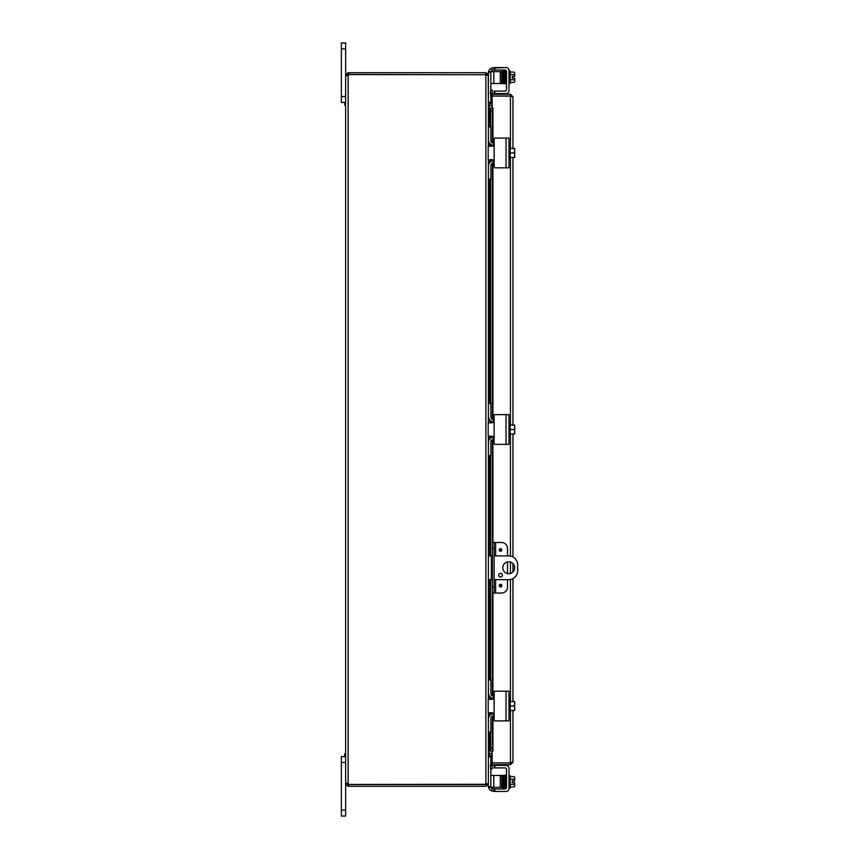 <?xml version="1.0" encoding="UTF-8"?>
<svg xmlns="http://www.w3.org/2000/svg" width="859" height="859" viewBox="0 0 859 859"><rect width="100%" height="100%" fill="white"/><g stroke="black" fill="none" stroke-linecap="round" stroke-linejoin="round"><path stroke-width="1.29" d="M341.367 96.476L345.64 96.476L345.64 42.95L341.367 42.95L345.64 42.95L341.367 42.95L345.64 42.95L341.367 42.95L341.367 102.414L345.64 102.414L344.76 102.414L344.76 105.27L345.64 105.27M341.367 756.586L345.64 756.586L341.367 756.586L345.64 756.586L341.367 756.586L345.64 756.586L341.367 756.586L341.367 816.05L345.64 816.05L345.64 783.816L348.679 784.557L348.153 786.318L345.64 783.816L345.64 762.524L341.367 762.524M341.367 42.95L345.64 42.95M492.357 555.87L488.374 555.87M488.374 579.664L492.357 579.664M494.118 579.664L508.721 579.664A8.923 8.923 0 0 0 517.633 570.741L517.633 564.793A8.923 8.923 0 0 0 508.721 555.87L494.118 555.87M508.721 573.715A5.949 5.949 0 0 1 503.567 564.793A5.949 5.949 0 0 1 513.865 564.793A5.949 5.949 0 0 1 508.721 573.715M500.539 573.329A1.858 1.858 0 0 1 502.15 576.121A1.858 1.858 0 0 1 498.929 576.121A1.858 1.858 0 0 1 500.539 573.329M345.64 816.05L341.367 816.05L345.64 816.05M345.64 753.73L344.76 753.73L344.76 756.586L345.64 756.586M488.771 105.367L492.143 105.389M488.202 75.184L488.374 102.887L489.115 103.628L492.143 103.628M489.115 732.791L489.115 753.343L492.143 753.343M488.374 103.155L489.115 105.657L492.143 105.657M492.143 753.611L488.771 753.633M348.679 786.318L485.872 786.318L488.374 783.816L488.374 756.113L489.115 755.372L492.143 755.372M489.115 753.343L488.374 755.845M486.613 783.548L485.872 786.318M488.374 712.723L488.374 783.548L485.872 784.288L485.872 74.712L488.374 75.452L488.374 146.277M488.374 159.667L488.374 422.8M488.374 436.2L488.374 699.333M488.374 72.371L490.843 72.371L490.843 71.651L488.374 71.651L488.374 75.184L485.872 72.682L348.679 72.682L348.679 74.443L486.452 74.733M488.202 783.816L488.374 787.349L490.843 787.349L490.843 768.923M485.872 74.712L348.743 74.561A1.664 1.664 0 0 1 348.153 75.474L345.64 75.474L348.153 75.474L348.153 783.526L347.401 783.816M485.872 74.443L485.872 72.682M346.381 783.172L348.153 783.526A1.664 1.664 0 0 1 348.743 784.439L485.872 784.288M346.381 75.828L345.64 75.474L345.64 783.526L347.401 783.526M347.401 75.184L345.64 75.184L348.153 72.682L347.401 75.474M348.153 784.557L348.153 786.318M348.679 784.557L485.872 784.557M499.229 549.921A1.31 1.31 0 0 1 501.194 548.794A1.31 1.31 0 0 1 501.194 551.059A1.31 1.31 0 0 1 499.229 549.921M499.229 585.602A1.31 1.31 0 0 1 501.194 584.474A1.31 1.31 0 0 1 501.194 586.74A1.31 1.31 0 0 1 499.229 585.602M495.6 555.87L495.6 542.491L501.581 542.491A5.949 5.949 0 0 1 507.519 548.439L507.519 555.87M494.118 542.491L492.357 542.491L492.357 548.439L494.118 548.439L494.118 542.491L495.6 542.491M507.519 579.664L507.519 587.094A5.949 5.949 0 0 1 501.581 593.043L495.6 593.043L495.6 579.664M494.118 593.043L494.118 587.094L492.357 587.094L492.357 593.043L495.6 593.043M494.118 587.094L494.118 548.439M492.357 587.094L492.357 548.439M507.519 573.587L507.519 561.936M507.83 96.004A3.661 3.661 0 0 1 508.367 96.09M507.529 762.91L507.529 762.996A3.661 3.661 0 0 0 508.313 762.91M506.531 96.09A3.661 3.661 0 0 1 507.068 96.004M506.585 762.91A3.661 3.661 0 0 0 507.368 762.996L507.368 762.91M492.207 93.051L492.357 90.152L490.596 90.066L490.446 92.955L492.186 93.459A0.741 0.741 0 0 0 492.926 94.243M490.446 92.955L490.425 93.363A2.502 2.502 0 0 0 492.143 95.875M490.446 107.976L490.596 110.875L492.357 110.875L492.207 107.976L490.425 107.976L490.425 126.209L490.425 107.976M492.357 110.875L492.357 142.916M492.357 145.203L492.357 146.191M492.357 159.742L492.357 160.73M492.357 163.017L492.357 419.45M492.357 421.737L492.357 422.725M492.357 436.275L492.357 437.263M492.357 439.55L492.357 542.491M492.357 593.043L492.357 695.983M492.357 698.27L492.357 699.258M492.357 712.809L492.357 713.797M492.357 716.084L492.357 748.125L490.596 748.125L490.446 751.024L492.207 751.024L492.357 748.125M490.425 732.791L490.425 751.024L490.425 732.791L488.374 732.791L490.843 732.791L490.843 732.083L488.374 732.083L488.417 718.682M490.446 766.045L490.596 768.934L492.357 768.848L492.207 765.949L490.425 765.637A2.502 2.502 0 0 1 492.143 763.125M492.207 765.949L492.186 765.541A0.741 0.741 0 0 1 492.926 764.757M492.207 107.976L492.926 107.976L492.926 143.163M492.207 751.024L492.937 751.024L492.143 751.024L492.143 762.91L510.45 762.91L510.45 710.49M490.596 110.875L490.596 126.209M490.596 144.226L490.596 146.277M490.596 159.667L490.596 161.707M490.596 179.724L490.596 402.742M490.596 420.76L490.596 422.8M490.596 436.2L490.596 438.24M490.596 456.258L490.596 555.87M490.596 579.664L490.596 679.276M490.596 697.293L490.596 699.333M490.596 712.723L490.596 714.774M490.596 732.791L490.596 748.125M511.202 762.255L510.45 762.996L492.143 762.996L492.143 764.757L510.45 764.757L512.963 762.255L510.45 762.91M510.45 148.51L510.45 96.09L492.143 96.09L492.143 107.976L492.926 107.976M511.202 96.745L510.45 96.004L492.143 96.004L492.143 94.243L510.45 94.243L512.963 96.745L512.963 148.51M510.922 96.165L512.963 96.745M510.45 762.996L510.45 764.757M512.963 157.433L512.963 425.044M512.963 433.956L512.963 556.943M512.963 563.601L512.963 571.933M512.963 578.59L512.963 701.567M512.963 710.49L512.963 762.255M510.45 96.004L510.45 94.243M494.129 91.097L494.129 93.577L494.129 91.097L494.129 93.577L494.838 93.577L494.838 91.097L494.129 91.097M490.843 83.548L493.818 83.548L493.818 71.651L488.47 71.651A5.949 5.949 0 0 1 491.745 68.044L491.745 70.696A2.974 2.974 0 0 0 490.972 71.651A2.974 2.974 0 0 1 491.745 70.696L493.624 70.03L505.038 70.03A1.482 1.482 0 0 1 506.52 71.512L506.52 89.615A1.482 1.482 0 0 1 505.038 91.097L494.838 91.097M488.18 73.498L488.18 74.239L488.18 73.498A5.949 5.949 0 0 1 488.374 72.006M494.838 70.03L494.838 67.55L506.026 67.55A2.974 2.974 0 0 1 508.99 70.524L510.182 71.05L510.182 83.42L508.99 83.42M491.745 68.044L494.129 67.55L494.129 70.03L494.129 67.55L491.745 68.044L506.026 67.55M514.702 78.126L514.702 81.1A6.303 3.157 180 0 0 514.154 79.812A6.303 6.303 0 0 0 514.638 78.126L512.297 78.126L512.297 76.344L514.638 76.344A6.303 6.303 0 0 0 514.154 74.658A6.303 3.157 -0 0 0 514.702 73.369L514.702 76.344M501.763 80.209L502.204 83.57L502.88 83.516L502.204 83.57L502.107 81.927L501.914 72.22L502.601 72.188L501.914 72.22L501.763 74.261M494.838 767.903L494.838 765.423L494.129 765.423L494.129 767.903L494.129 765.423L494.129 767.903L505.038 767.903A1.482 1.482 0 0 1 506.52 769.385A1.482 1.482 0 0 0 505.038 767.903M490.972 787.349A2.974 2.974 0 0 0 491.745 788.304L493.624 788.97L491.745 788.304L491.745 790.956A5.949 5.949 0 0 1 488.47 787.349L501.763 787.349L501.763 775.452L500.282 775.452L500.282 787.349M494.129 791.45L491.745 790.956L494.838 791.45L494.838 788.97L494.129 788.97L494.129 791.45L493.624 788.97M508.99 775.58L510.182 775.58L510.182 787.95L508.99 788.476A2.974 2.974 0 0 1 506.026 791.45L494.838 791.45M506.026 765.423L494.838 765.423L506.026 765.423A2.974 2.974 0 0 1 508.99 768.397L508.99 788.476M514.702 782.656L514.702 785.631A6.303 3.157 180 0 0 514.154 784.342A6.303 6.303 0 0 0 514.638 782.656L512.297 782.656L512.297 780.874L514.702 780.874L514.702 777.9A6.303 3.157 0 0 0 514.154 776.611L510.182 776.611M502.3 778.791L502.204 775.43L504.673 775.194L505.092 787.069M505.038 91.097A1.482 1.482 0 0 0 506.52 89.615M508.99 70.524L508.99 90.603A2.974 2.974 0 0 1 506.026 93.577L494.838 93.577M512.297 78.126L512.297 76.344M510.182 74.658L514.154 74.658M510.182 79.812L514.154 79.812M514.702 73.369L514.702 72.779L514.702 73.369A6.303 3.157 -0 0 0 514.154 72.081L510.182 72.081M514.702 81.1L514.702 81.691L514.702 81.1A6.303 3.157 180 0 1 514.154 82.389A7.72 7.72 0 0 0 514.702 81.691M510.182 82.389L514.154 82.389M505.779 71.931L505.811 83.183L506.52 83.183M503.159 71.984L503.202 71.093L502.547 71.093L502.601 72.22L503.288 72.188L502.601 72.22L502.773 80.918L502.676 75.753L502.773 80.918L503.46 80.907L502.773 80.918C502.88 84.289 503.17 84.74 503.642 82.281M502.719 78.126L502.762 80.467M501.763 83.548L501.763 71.651L500.282 71.651L500.282 83.548L501.763 83.548M493.818 83.548L500.282 83.548M490.843 72.371L490.843 90.077M490.843 94.887L490.843 102.178L488.374 102.178M488.374 102.887L490.843 102.887L490.843 102.178M493.818 71.651L500.282 71.651M494.129 767.903L494.129 765.423M488.374 786.994A5.949 5.949 0 0 1 488.18 785.502L488.18 784.761M494.838 788.97L505.038 788.97A1.482 1.482 0 0 0 506.52 787.488L506.52 769.385M512.297 782.656L512.297 780.874M514.638 780.874A6.303 6.303 0 0 0 514.154 779.188A6.303 3.157 0 0 0 514.702 777.9M514.702 785.631L514.702 786.221L514.702 785.631A6.303 3.157 180 0 1 514.154 786.919A7.72 7.72 0 0 0 514.702 786.221M510.182 786.919L514.154 786.919M510.182 784.342L514.154 784.342M510.182 779.188L514.154 779.188M506.52 775.817L505.811 775.817L505.811 777.9L505.672 775.376L504.942 775.323M502.472 787.016L501.914 786.78L502.461 786.576M493.818 787.349L493.818 775.452L490.843 775.452M493.818 775.452L500.282 775.452M490.843 764.113L490.843 756.113L488.374 756.113M505.038 167.838L494.838 167.838A0.709 0.709 0 0 1 494.129 167.118L493.818 162.641A2.974 2.974 0 0 0 490.843 165.615L490.843 179.016L488.374 179.016L488.417 165.626M488.417 140.318L488.374 126.917L490.843 126.917L490.843 140.328A2.974 2.974 0 0 0 493.818 143.303L494.129 138.814A0.709 0.709 0 0 1 494.838 138.106L505.038 138.106M494.129 143.893L491.745 146.277L488.18 146.277L488.18 159.667L491.745 159.667L494.129 162.04L494.129 138.814M494.129 167.118L494.129 162.04M494.838 167.838L508.99 167.838L508.99 138.106L494.838 138.106M492.851 145.998L493.399 145.611M514.638 148.51A7.677 7.677 0 0 1 514.702 148.596A7.677 7.677 0 0 0 514.638 148.51L514.154 148.51A6.303 5.465 -0 0 1 514.702 150.733L514.702 157.337A7.677 7.677 0 0 1 514.638 157.433A7.677 7.677 0 0 0 514.702 157.337M514.638 157.433L514.154 157.433A6.303 5.465 180 0 0 514.702 155.2L514.702 156.424M510.182 157.433L514.154 157.433M514.702 148.596L514.702 149.509M514.702 155.2A6.303 5.465 180 0 0 514.154 152.966A6.303 5.465 -0 0 0 514.702 150.733M508.99 159.151L510.182 159.151L510.182 152.966L514.154 152.966M510.182 148.51L514.154 148.51M510.182 152.966L510.182 146.782L508.99 146.782M490.843 126.917L490.843 126.209L488.374 126.209M490.425 179.724L490.425 402.742L490.425 179.724L488.374 179.724L490.843 179.724L490.843 179.016M488.374 166.345L488.374 166.335A5.949 5.949 0 0 1 493.517 160.45M488.374 139.598L488.374 139.588A5.949 5.949 0 0 0 493.517 145.482M505.038 444.371L494.838 444.371A0.709 0.709 0 0 1 494.129 443.652L493.818 439.174A2.974 2.974 0 0 0 490.843 442.138L490.843 455.549L488.374 455.549L488.417 442.16M488.417 416.84L488.374 403.451L490.843 403.451L490.843 416.862A2.974 2.974 0 0 0 493.818 419.826L494.129 415.348A0.709 0.709 0 0 1 494.838 414.629L505.038 414.629M494.129 420.427L491.745 422.8L488.18 422.8L488.18 436.2L491.745 436.2L494.129 438.573L494.129 415.348M494.129 443.652L494.129 438.573M494.838 444.371L508.99 444.371L508.99 414.629L494.838 414.629M492.851 422.531L493.399 422.145M514.638 425.044A7.677 7.677 0 0 1 514.702 425.13A7.677 7.677 0 0 0 514.638 425.044L514.154 425.044A6.303 5.465 -0 0 1 514.702 427.267L514.702 433.87A7.677 7.677 0 0 1 514.638 433.956A7.677 7.677 0 0 0 514.702 433.87M514.638 433.956L514.154 433.956A6.303 5.465 180 0 0 514.702 431.733L514.702 432.957M510.182 433.956L514.154 433.956M514.702 425.13L514.702 426.043M514.702 431.733A6.303 5.465 180 0 0 514.154 429.5A6.303 5.465 -0 0 0 514.702 427.267M508.99 435.685L510.182 435.685L510.182 429.5L514.154 429.5M510.182 425.044L514.154 425.044M510.182 429.5L510.182 423.315L508.99 423.315M490.843 403.451L490.843 402.742L488.374 402.742M490.425 456.258L490.425 555.87L490.425 456.258L488.374 456.258L490.843 456.258L490.843 455.549M488.374 442.879L488.374 442.868A5.949 5.949 0 0 1 493.517 436.984M488.374 416.132L488.374 416.121A5.949 5.949 0 0 0 493.517 422.016M505.038 720.894L494.838 720.894A0.709 0.709 0 0 1 494.129 720.186L493.818 715.697A2.974 2.974 0 0 0 490.843 718.672L490.843 732.083M488.417 693.374L488.374 679.984L490.843 679.984L490.843 693.385A2.974 2.974 0 0 0 493.818 696.359L494.129 691.882A0.709 0.709 0 0 1 494.838 691.162L505.038 691.162M494.129 696.96L491.745 699.333L488.18 699.333L488.18 712.723L491.745 712.723L494.129 715.107L494.129 691.882M494.129 720.186L494.129 715.107M494.838 720.894L508.99 720.894L508.99 691.162L494.838 691.162M492.851 699.065L493.399 698.668M514.638 701.567A7.677 7.677 0 0 1 514.702 701.663A7.677 7.677 0 0 0 514.638 701.567L514.154 701.567A6.303 5.465 -0 0 1 514.702 703.8L514.702 710.404A7.677 7.677 0 0 1 514.638 710.49A7.677 7.677 0 0 0 514.702 710.404M514.638 710.49L514.154 710.49A6.303 5.465 180 0 0 514.702 708.267L514.702 709.491M510.182 710.49L514.154 710.49M514.702 701.663L514.702 702.576M514.702 708.267A6.303 5.465 180 0 0 514.154 706.034A6.303 5.465 -0 0 0 514.702 703.8M508.99 712.218L510.182 712.218L510.182 706.034L514.154 706.034M510.182 701.567L514.154 701.567M510.182 706.034L510.182 699.849L508.99 699.849M490.843 679.984L490.843 679.276L488.374 679.276M488.374 719.413L488.374 719.402A5.949 5.949 0 0 1 493.517 713.518M488.374 692.665L488.374 692.655A5.949 5.949 0 0 0 493.517 698.55M341.367 48.899L345.64 48.899M491.348 579.664L491.348 555.87M345.64 810.101L341.367 810.101M489.115 103.628L489.115 105.389M489.115 105.657L489.115 126.209M489.115 142.465L489.115 146.277M489.115 159.667L489.115 163.468M489.115 179.724L489.115 402.742M489.115 418.999L489.115 422.8M489.115 436.2L489.115 440.001M489.115 456.258L489.115 555.87M489.115 579.664L489.115 679.276M489.115 695.532L489.115 699.333M489.115 712.723L489.115 716.535M489.115 755.372L489.115 753.611M500.539 549.159A0.762 0.762 0 0 1 501.302 549.921A0.762 0.762 0 0 1 500.539 550.683A0.762 0.762 0 0 1 499.777 549.921A0.762 0.762 0 0 1 500.539 549.159M500.539 584.85A0.762 0.762 0 0 1 501.302 585.602A0.762 0.762 0 0 1 500.539 586.364A0.762 0.762 0 0 1 499.777 585.602A0.762 0.762 0 0 1 500.539 584.85M490.425 93.363L492.186 93.459M492.186 765.541L490.425 765.637M490.425 144.087L490.425 146.277L490.425 144.087M490.425 159.667L490.425 161.846L490.425 159.667M490.425 579.664L490.425 679.276L490.425 579.664M490.425 712.723L490.425 714.913L490.425 712.723M492.926 145.364L492.926 145.955M492.926 159.978L492.926 160.569M492.926 162.77L492.926 419.697M492.926 421.898L492.926 422.488M492.926 436.512L492.926 437.102M492.926 439.303L492.926 542.491M492.926 593.043L492.926 696.23M492.926 698.431L492.926 699.022M492.926 713.045L492.926 713.636M492.926 715.837L492.926 751.024M510.45 701.567L510.45 579.492M510.45 573.458L510.45 562.076M510.45 556.041L510.45 433.956M510.45 425.044L510.45 157.433M505.36 70.943L506.123 72.199L505.704 70.653L505.017 70.653L505.693 83.377L505.038 83.377M503.653 71.931L503.653 72.478L503.653 71.931M505.36 83.817L505.811 81.1L505.36 83.817C504.802 83.634 505.081 85.836 504.748 72.21L505.092 71.931M504.383 71.931L504.738 82.539M504.587 71.973L504.641 71.093L503.224 70.975L503.922 70.943L504.985 83.624M504.394 82.249L504.34 83.377L504.995 83.377L504.147 70.696L504.276 83.377L503.621 83.366M503.299 776.461L503.299 777.019L503.299 776.461M503.471 785.244L503.299 777.019M503.653 786.522L503.911 787.907L503.814 785.437L503.911 787.907L503.256 787.907L503.31 786.78M504.738 777.019L505.264 785.437M505.36 788.057L506.123 786.801L505.704 788.347L505.307 787.134L505.038 775.623L505.693 775.623M490.843 786.629L488.374 786.629M488.374 756.822L490.843 756.822M506.026 138.106L506.026 167.838M506.026 414.629L506.026 444.371M506.026 691.162L506.026 720.894M514.702 72.779A7.72 7.72 0 0 0 514.154 72.081A7.72 7.72 0 0 1 514.702 72.779M503.578 71.351L503.514 81.938L503.632 83.613L504.308 83.42L502.88 83.516M504.748 72.21L504.695 71.093L506.015 71.286M501.957 784.739L501.914 786.78L501.763 784.739L502.418 784.739M514.702 777.309A7.72 7.72 0 0 0 514.154 776.611A7.72 7.72 0 0 1 514.702 777.309M503.224 788.025L503.922 788.057L504.04 786.78C503.589 789.346 503.299 788.895 503.127 785.459L502.891 775.623L503.557 775.623L503.503 776.515M505.436 786.79L505.382 787.907L506.037 787.907L505.36 775.183M504.276 775.623L503.621 775.634L503.965 788.036C504.437 788.841 504.695 788.422 504.727 786.812M503.363 74.261L502.655 74.261M502.773 80.939L502.859 83.377L502.204 83.377M502.472 71.984L503.041 70.696L503.288 72.188L503.557 83.377L502.891 83.377L502.944 82.249M505.382 71.093L506.037 71.093L505.296 71.984M504.662 70.996L505.436 72.199M502.075 778.791L502.204 775.43L502.934 776.203L503.202 787.907L502.547 787.907L502.601 786.78M502.773 778.061L502.859 775.623L502.204 775.623L502.451 786.511C502.762 789.088 503.041 789.185 503.288 786.812M503.814 785.437L503.599 775.698L502.88 775.484M504.748 786.79L504.695 787.907L506.037 787.907M505.017 788.347L504.34 775.623L504.995 775.623L504.952 776.515M503.589 775.57L504.287 775.473L504.394 777.706L504.641 787.907L503.986 787.907"/></g></svg>
